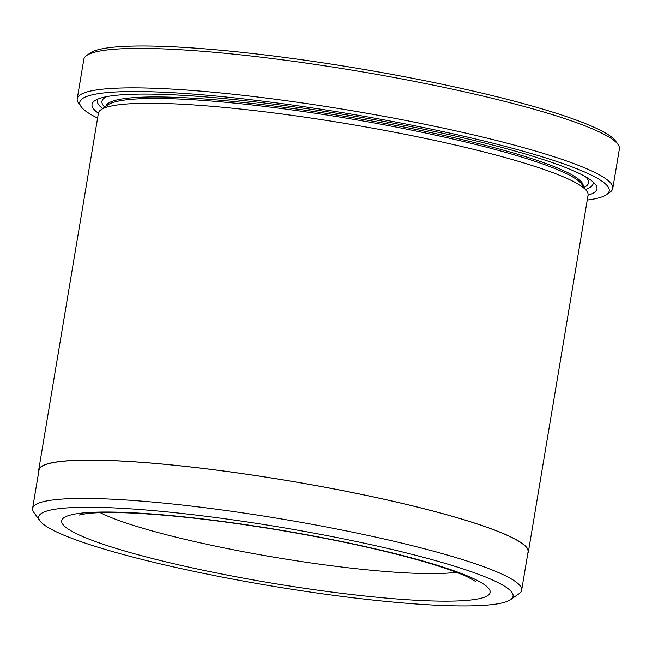 <?xml version="1.0" encoding="UTF-8"?>
<svg xmlns="http://www.w3.org/2000/svg" width="652" height="652" viewBox="0 0 652 652"><rect width="100%" height="100%" fill="white"/><g stroke="black" fill="none" stroke-linecap="round" stroke-linejoin="round"><path stroke-width="0.98" d="M510.614 599.62L519.106 593.67A247.923 30.644 -170.5 0 0 521.641 590.223L528.047 551.959A247.923 30.644 -170.5 0 0 522.912 544.11A247.923 30.644 -170.5 0 0 260.865 476.376A247.923 30.644 -170.5 0 0 39.006 470.116L32.6 508.381A247.923 30.644 -170.5 0 0 33.871 512.464L39.959 520.866A240.474 29.723 -170.5 0 0 43.7 524.518A240.474 29.723 -170.5 0 0 283.09 587.892A240.474 29.723 -170.5 0 0 510.614 599.62A240.474 29.723 -170.5 0 0 508.104 588.666A240.474 29.723 -170.5 0 0 239.227 520.785A240.474 29.723 -170.5 0 0 39.959 520.866M521.641 590.223A247.923 30.644 -170.5 0 0 516.514 582.375A247.923 30.644 -170.5 0 0 254.467 514.64A247.923 30.644 -170.5 0 0 32.6 508.381M587.248 200.025A268.396 33.17 -170.5 0 0 606.482 194.646A268.396 33.17 -170.5 0 0 603.67 182.421A268.396 33.17 -170.5 0 0 303.579 106.651A268.396 33.17 -170.5 0 0 81.166 106.741A268.396 33.17 -170.5 0 0 85.339 110.816A268.396 33.17 -170.5 0 0 97.596 118.093M81.166 106.741L78.631 103.236A271.501 33.562 9.5 0 1 77.238 98.77A271.501 33.562 9.5 0 1 320.205 105.624A271.501 33.562 9.5 0 1 607.175 179.797A271.501 33.562 9.5 0 1 612.79 188.387A271.501 33.562 9.5 0 1 610.019 192.161L606.482 194.646M86.618 55.518L90.155 53.032A268.396 33.17 9.5 0 1 344.101 66.129A268.396 33.17 9.5 0 1 611.299 136.863A268.396 33.17 9.5 0 1 615.472 140.938L618.006 144.442A271.501 33.562 -170.5 0 0 613.785 140.319A271.501 33.562 -170.5 0 0 343.498 68.762A271.501 33.562 -170.5 0 0 86.618 55.518A271.501 33.562 -170.5 0 0 83.839 59.291L77.238 98.77M612.79 188.387L619.4 148.909A271.501 33.562 -170.5 0 0 618.006 144.442M527.794 553.466A248.233 30.685 -170.5 0 0 528.348 552.008A248.233 30.685 -170.5 0 0 523.214 544.151A248.233 30.685 -170.5 0 0 260.841 476.335A248.233 30.685 -170.5 0 0 38.696 470.068L98.411 113.236A248.233 30.685 9.5 0 1 100.946 109.789L108.02 104.825A242.022 29.919 9.5 0 1 337.011 116.635A242.022 29.919 9.5 0 1 577.949 180.417A242.022 29.919 9.5 0 1 581.714 184.092L586.784 191.093A248.233 30.685 9.5 0 1 588.063 195.176A255.992 31.638 9.5 0 0 595.667 184.646A255.992 31.638 9.5 0 0 591.69 180.767A255.992 31.638 9.5 0 0 336.848 113.293A255.992 31.638 9.5 0 0 94.646 100.807A255.992 31.638 9.5 0 0 97.327 112.47A255.992 31.638 9.5 0 0 98.403 113.269M100.946 109.789A248.233 30.685 9.5 0 1 335.813 121.9A248.233 30.685 9.5 0 1 582.929 187.32A248.233 30.685 9.5 0 1 586.784 191.093M102.657 108.591A251.33 31.068 9.5 0 1 102.584 108.534A251.33 31.068 9.5 0 1 97.971 99.063M38.696 470.068A248.233 30.685 -170.5 0 0 38.753 471.632M593.092 181.916A251.33 31.068 9.5 0 1 585.561 189.398M105.877 106.333A242.022 29.919 9.5 0 1 323.767 112.992A242.022 29.919 9.5 0 1 578.202 178.901A242.022 29.919 9.5 0 1 583.255 186.219M104.736 107.132A246.676 30.489 9.5 0 1 106.757 96.643M485.626 585.561A217.197 26.846 9.5 0 1 319.773 590.459A217.197 26.846 9.5 0 1 66.17 527.615A217.197 26.846 9.5 0 1 232.03 522.725A217.197 26.846 9.5 0 1 485.626 585.561M100.245 512.668A193.929 23.969 -170.5 0 0 275.755 557.46A193.929 23.969 -170.5 0 0 456.286 572.252M585.569 176.765A246.676 30.489 9.5 0 1 584.07 187.344M79.299 515.023L85.795 513.727C94.556 512.529 108.126 512.236 126.504 512.839C168.159 514.509 218.648 520.19 277.956 529.897C336.383 539.717 385.984 550.573 426.767 562.472C445.389 568.031 459.138 572.929 468.022 577.183L475.292 581.266M528.348 552.008L588.063 195.176"/></g></svg>
